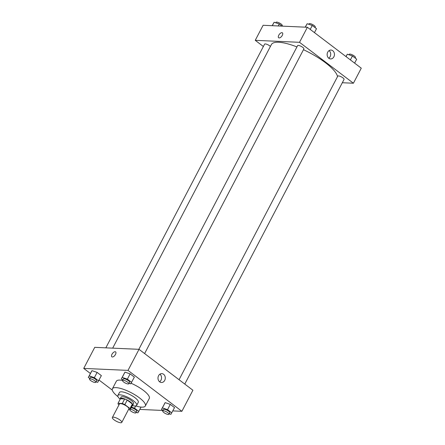 <?xml version="1.0" encoding="UTF-8"?>
<svg xmlns="http://www.w3.org/2000/svg" width="445" height="445" viewBox="0 0 445 445"><rect width="100%" height="100%" fill="white"/><g stroke="black" fill="none" stroke-linecap="round" stroke-linejoin="round"><path stroke-width="0.67" d="M120.745 422.75A5.307 1.491 27.6 0 1 115.144 420.575A5.307 1.491 27.6 0 1 112.368 417.499A5.307 1.491 27.6 0 1 117.764 418.639A5.307 1.491 27.6 0 1 121.774 422.422A5.307 1.491 27.6 0 1 120.745 422.75M112.368 417.499L119.449 403.954A5.307 1.491 27.6 0 1 124.845 405.095A5.307 1.491 27.6 0 1 128.855 408.877L121.774 422.422M118.053 403.298L120.417 398.781L124.65 398.976A6.853 1.925 27.6 0 1 127.209 400.088L132.36 404.004L130.001 408.521L124.845 404.605A6.853 1.925 27.6 0 0 122.292 403.487L118.053 403.298A6.853 1.925 27.6 0 0 118.303 404.31L118.987 404.833M128.555 409.456L130.251 409.534A6.853 1.925 27.6 0 0 130.001 408.521M132.36 404.004A6.853 1.925 27.6 0 1 132.61 405.017L130.251 409.534M132.349 405.517A7.081 1.991 -152.4 0 0 132.788 405.178A7.081 1.991 -152.4 0 0 127.437 400.138A7.081 1.991 -152.4 0 0 120.239 398.62A7.081 1.991 -152.4 0 0 120.211 399.176M120.239 398.62L121.029 397.118A7.081 1.991 27.6 0 1 128.221 398.631A7.081 1.991 27.6 0 1 133.572 403.676L132.788 405.178M127.209 400.088L124.845 404.605M124.65 398.976L122.292 403.487M132.31 405.59A10.619 2.987 -152.4 0 0 136.71 405.317A10.619 2.987 -152.4 0 0 128.683 397.752A10.619 2.987 -152.4 0 0 117.892 395.477A10.619 2.987 -152.4 0 0 120.172 399.243M136.71 405.317L138.284 402.308A10.619 2.987 -152.4 0 0 130.257 394.743A10.619 2.987 -152.4 0 0 119.466 392.468L117.892 395.477M136.231 412.304L137.872 412.86L138.773 411.386L134.529 408.165L135.703 405.923A18.579 5.223 -152.4 0 0 145.337 405.996A18.579 5.223 -152.4 0 0 131.292 392.757A18.579 5.223 -152.4 0 0 112.407 388.78A18.579 5.223 -152.4 0 0 117.975 396.662M112.407 388.78L116.34 381.254A18.579 5.223 27.6 0 1 122.575 380.436M131.08 383.245A18.579 5.223 27.6 0 1 149.275 398.47L145.337 405.996M172.805 410.902L181.888 411.308L128.004 370.396L83.727 368.41L90.379 373.466M99.046 380.047L112.301 390.109M139.797 409.422L162.937 410.462M96.064 381.804L97.705 382.361L101.36 375.619L97.116 372.398L91.976 370.652L88.321 377.393L89.801 378.511M129.078 383.284L130.719 383.84L134.368 377.099L130.124 373.878L124.984 372.131L121.335 378.873L122.809 379.991M169.245 413.783L170.886 414.339L174.535 407.598L170.296 404.377L165.156 402.63L161.502 409.372L162.976 410.49M115.494 354.431A3.098 1.535 127.2 0 1 111.862 356.823A3.098 1.535 127.2 0 1 112.513 353.43A3.098 1.535 127.2 0 1 115.605 351.889A3.098 1.535 127.2 0 1 115.494 354.431M181.888 411.308L192.902 390.237L139.024 349.325L128.004 370.396M139.024 349.325L94.74 347.345L83.727 368.41M115.605 351.889A3.098 1.535 -52.8 0 0 112.513 353.43A3.098 1.535 -52.8 0 0 111.862 356.823M159.66 381.838A4.439 3.649 -87.4 0 1 158.164 376.77A4.439 3.649 -87.4 0 1 161.835 373.628A4.439 3.649 -87.4 0 1 165.279 378.222A4.439 3.649 -87.4 0 1 161.435 382.494A4.439 3.649 -87.4 0 1 159.66 381.838M159.594 381.782A4.439 3.649 92.6 0 0 159.933 374.173M112.68 348.146L271.394 44.561A37.163 10.452 27.6 0 1 296.932 46.92M303.462 49.706A37.163 10.452 27.6 0 1 337.527 76.601M184.775 384.068L344.052 79.405A3.538 0.996 -152.4 0 0 342.199 77.358A3.538 0.996 -152.4 0 0 338.467 75.906A3.538 0.996 -152.4 0 0 337.777 76.128L179.057 379.73M105.832 347.84L264.603 44.15A3.538 0.996 27.6 0 1 267.067 44.389A3.538 0.996 27.6 0 1 270.404 46.447M138.846 349.319L297.61 45.629A3.538 0.996 27.6 0 1 301.209 46.386A3.538 0.996 27.6 0 1 303.885 48.906L144.608 353.569M263.373 46.502L255.241 40.328L263.112 25.282L307.389 27.262L299.524 42.314L255.241 40.328M342.311 82.731L353.408 83.226L299.524 42.314M353.408 83.226L361.273 68.174L307.389 27.262M333.867 56.827A4.439 3.649 -87.4 0 1 330.596 58.924A4.439 3.649 -87.4 0 1 327.147 54.329A4.439 3.649 -87.4 0 1 330.991 50.057A4.439 3.649 -87.4 0 1 333.867 56.827M279.154 37.936A3.098 1.535 127.2 0 1 278.659 37.769A3.098 1.535 127.2 0 1 279.31 34.376A3.098 1.535 127.2 0 1 282.403 32.835A3.098 1.535 127.2 0 1 282.041 35.811A3.098 1.535 127.2 0 1 279.154 37.936M328.749 58.212A4.439 3.649 92.6 0 0 330.123 56.654A4.439 3.649 92.6 0 0 329.094 50.602M282.403 32.835A3.098 1.535 -52.8 0 0 279.31 34.376A3.098 1.535 -52.8 0 0 278.659 37.769M354.62 63.123L356.679 59.196L352.434 55.975L347.295 54.229L345.954 56.543M347.295 54.229L346.049 56.615M352.434 55.975L350.382 59.903M348.936 54.785L349.186 54.307A3.538 0.996 27.6 0 1 352.785 55.063A3.538 0.996 27.6 0 1 355.46 57.583L355.199 58.073M314.454 32.624L316.506 28.697L312.268 25.476L307.128 23.73L305.203 27.167M307.128 23.73L305.326 27.173M312.268 25.476L310.209 29.403M308.769 24.286L309.019 23.808A3.538 0.996 27.6 0 1 312.618 24.564A3.538 0.996 27.6 0 1 315.294 27.084L315.032 27.579M282.063 26.127L279.254 23.997L274.114 22.25L272.195 25.688M274.114 22.25L272.318 25.693M279.254 23.997L278.231 25.955M275.755 22.806L276.006 22.328A3.538 0.996 27.6 0 1 279.605 23.084A3.538 0.996 27.6 0 1 282.28 25.604L282.024 26.099M171.781 412.865L167.542 409.645L162.397 407.898L161.502 409.372M162.72 410.985L163.504 409.478A3.538 0.996 27.6 0 1 167.103 410.234A3.538 0.996 27.6 0 1 169.779 412.76L168.994 414.262A3.538 0.996 27.6 0 1 168.305 414.484A3.538 0.996 27.6 0 1 164.572 413.032A3.538 0.996 27.6 0 1 162.72 410.985A3.538 0.996 27.6 0 1 166.319 411.742A3.538 0.996 27.6 0 1 168.994 414.262M174.535 407.598L170.296 404.377L165.156 402.63L162.397 407.898M165.156 402.63L164.255 404.105M170.296 404.377L167.542 409.645M131.614 382.366L127.37 379.146L122.23 377.399L121.335 378.873M122.553 380.486L123.337 378.979A3.538 0.996 27.6 0 1 126.936 379.735A3.538 0.996 27.6 0 1 129.612 382.261L128.822 383.762A3.538 0.996 27.6 0 1 128.138 383.985A3.538 0.996 27.6 0 1 124.405 382.533A3.538 0.996 27.6 0 1 122.553 380.486A3.538 0.996 27.6 0 1 126.146 381.243A3.538 0.996 27.6 0 1 128.822 383.762M134.368 377.099L130.124 373.878L124.984 372.131L122.23 377.399M124.984 372.131L124.088 373.605M130.124 373.878L127.37 379.146M134.529 408.165L131.503 407.136M131.169 407.776A3.538 0.996 27.6 0 1 134.907 409.222A3.538 0.996 27.6 0 1 136.771 411.28L135.981 412.782A3.538 0.996 27.6 0 1 135.297 413.005A3.538 0.996 27.6 0 1 131.57 411.558A3.538 0.996 27.6 0 1 129.706 409.506M141.015 407.097L138.773 411.386M130.379 409.283A3.538 0.996 27.6 0 1 134.117 410.724A3.538 0.996 27.6 0 1 135.981 412.782M98.606 380.887L94.362 377.666L89.223 375.919L88.321 377.393M89.54 379.007L90.329 377.499A3.538 0.996 27.6 0 1 93.923 378.256A3.538 0.996 27.6 0 1 96.598 380.781L95.814 382.283A3.538 0.996 27.6 0 1 95.124 382.505A3.538 0.996 27.6 0 1 91.392 381.053A3.538 0.996 27.6 0 1 89.54 379.007A3.538 0.996 27.6 0 1 93.139 379.763A3.538 0.996 27.6 0 1 95.814 382.283M101.36 375.619L97.116 372.398L91.976 370.652L89.223 375.919M91.976 370.652L91.08 372.126M97.116 372.398L94.362 377.666"/></g></svg>
